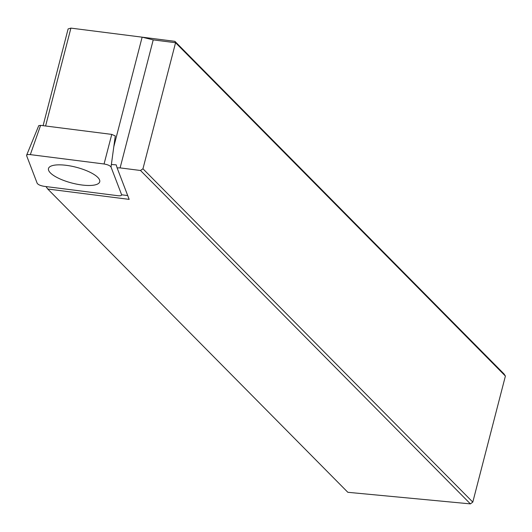 <?xml version="1.0" encoding="UTF-8"?>
<svg xmlns="http://www.w3.org/2000/svg" width="532" height="532" viewBox="0 0 532 532"><rect width="100%" height="100%" fill="white"/><g stroke="black" fill="none" stroke-linecap="round" stroke-linejoin="round"><path stroke-width="0.8" d="M153.223 39.887L120.112 167.893L140.495 170.486L142.962 168.784L175.567 42.726L153.223 39.887L142.13 37.167L174.902 41.336L504.01 373.923L505.4 376.051L175.567 42.726L174.902 41.336M45.978 186.566L47.754 189.033L129.163 199.374L117.1 167.846A42.341 13.087 -165.5 0 0 120.112 167.893M47.754 189.033L347.842 492.3L470.401 503.884L140.495 170.486M117.1 167.846L116.195 164.847A42.341 13.087 14.5 0 1 111.381 164.455M127.7 195.557L121.648 194.792M142.962 168.784L472.795 502.108L505.4 376.051M43.092 125.678L68.116 28.928L70.909 28.116L142.13 37.167L113.815 146.639M472.795 502.108L470.401 503.884M70.909 28.116L45.599 125.991M44.143 186.333L117.885 195.703C120.531 195.969 121.761 195.616 121.582 194.639L111.028 167.041C110.058 165.638 107.737 164.621 104.066 163.989L30.331 154.619C27.677 154.353 26.447 154.712 26.627 155.69L37.18 183.281C38.158 184.684 40.479 185.701 44.143 186.333M104.066 163.989L111.753 134.397L115.278 135.946L111.028 167.041M111.753 134.397L40.612 125.359L30.331 154.619M40.612 125.359L38.75 125.658M49.636 172.055A26.467 8.18 14.5 0 1 48.485 168.538A26.467 8.18 14.5 0 1 76.156 167.248A26.467 8.18 14.5 0 1 99.723 181.791A26.467 8.18 14.5 0 1 77.074 184.218A26.467 8.18 14.5 0 1 49.636 172.055M121.622 194.971L121.582 194.639M26.627 155.211L26.627 155.69M38.763 125.612L26.66 155.125"/></g></svg>
